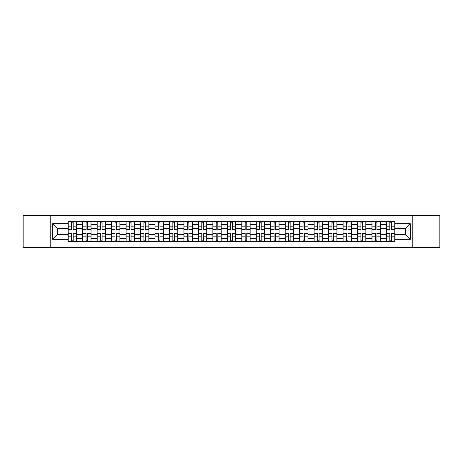 <?xml version="1.0" encoding="UTF-8"?>
<svg xmlns="http://www.w3.org/2000/svg" width="463" height="463" viewBox="0 0 463 463"><rect width="100%" height="100%" fill="white"/><g stroke="black" fill="none" stroke-linecap="round" stroke-linejoin="round"><path stroke-width="0.69" d="M412.22 247.404L439.85 247.404L439.85 215.596L23.15 215.596L23.15 247.404L412.22 247.404L412.22 215.596M82.68 241.466L82.68 224.358L76.557 224.358L76.557 241.466M76.557 224.358L76.557 221.534M82.68 224.358L82.68 221.534M91.026 221.534L91.026 241.466M97.143 241.466L97.143 221.534M105.489 221.534L105.489 241.466M111.606 241.466L111.606 221.534M119.952 221.534L119.952 241.466M126.075 241.466L126.075 221.534M134.42 221.534L134.42 241.466M140.538 241.466L140.538 221.534M148.883 221.534L148.883 241.466M155.001 241.466L155.001 221.534M163.346 221.534L163.346 241.466M169.47 241.466L169.47 221.534M177.815 221.534L177.815 241.466M183.933 241.466L183.933 221.534M192.278 221.534L192.278 241.466M198.395 241.466L198.395 221.534M206.741 221.534L206.741 241.466M212.864 241.466L212.864 221.534M221.21 221.534L221.21 241.466M227.327 241.466L227.327 221.534M235.673 221.534L235.673 241.466M241.79 241.466L241.79 221.534M250.136 221.534L250.136 241.466M256.259 241.466L256.259 221.534M264.604 221.534L264.604 241.466M270.722 241.466L270.722 221.534M279.067 221.534L279.067 241.466M285.185 241.466L285.185 221.534M293.53 221.534L293.53 241.466M299.654 241.466L299.654 221.534M307.999 221.534L307.999 241.466M314.117 241.466L314.117 221.534M322.462 221.534L322.462 241.466M328.58 241.466L328.58 221.534M336.925 221.534L336.925 241.466M343.048 241.466L343.048 221.534M351.394 221.534L351.394 241.466M357.511 241.466L357.511 221.534M365.857 221.534L365.857 241.466M371.974 241.466L371.974 221.534M380.32 221.534L380.32 241.466M386.443 241.466L386.443 221.534M386.443 234.376L380.32 234.376M371.974 234.376L365.857 234.376M357.511 234.376L351.394 234.376M343.048 234.376L336.925 234.376M328.58 234.376L322.462 234.376M314.117 234.376L307.999 234.376M299.654 234.376L293.53 234.376M285.185 234.376L279.067 234.376M270.722 234.376L264.604 234.376M256.259 234.376L250.136 234.376M241.79 234.376L235.673 234.376M227.327 234.376L221.21 234.376M212.864 234.376L206.741 234.376M198.395 234.376L192.278 234.376M183.933 234.376L177.815 234.376M169.47 234.376L163.346 234.376M155.001 234.376L148.883 234.376M140.538 234.376L134.42 234.376M126.075 234.376L119.952 234.376M111.606 234.376L105.489 234.376M97.143 234.376L91.026 234.376M82.68 234.376L76.557 234.376M386.443 228.624L380.32 228.624M371.974 228.624L365.857 228.624M357.511 228.624L351.394 228.624M343.048 228.624L336.925 228.624M328.58 228.624L322.462 228.624M314.117 228.624L307.999 228.624M299.654 228.624L293.53 228.624M285.185 228.624L279.067 228.624M270.722 228.624L264.604 228.624M256.259 228.624L250.136 228.624M241.79 228.624L235.673 228.624M227.327 228.624L221.21 228.624M212.864 228.624L206.741 228.624M198.395 228.624L192.278 228.624M183.933 228.624L177.815 228.624M169.47 228.624L163.346 228.624M155.001 228.624L148.883 228.624M140.538 228.624L134.42 228.624M126.075 228.624L119.952 228.624M111.606 228.624L105.489 228.624M97.143 228.624L91.026 228.624M82.68 228.624L76.557 228.624M57.551 234.376L68.211 234.376L68.211 228.624L57.551 228.624L57.551 234.376L52.637 239.29L52.637 223.71L68.211 223.71L68.211 228.624M394.789 228.624L394.789 234.376L405.449 234.376L405.449 228.624L394.789 228.624L394.789 221.534L68.211 221.534L68.211 223.71M394.789 223.71L410.363 223.71L410.363 239.29L394.789 239.29L394.789 234.376M68.211 234.376L68.211 241.466L394.789 241.466L394.789 239.29M68.211 239.29L52.637 239.29M50.78 247.404L50.78 215.596M73.177 240.077L71.597 240.077M71.597 222.923L73.177 222.923M87.64 240.077L86.06 240.077M86.06 222.923L87.64 222.923M102.103 240.077L100.529 240.077M100.529 222.923L102.103 222.923M116.572 240.077L114.992 240.077M114.992 222.923L116.572 222.923M131.035 240.077L129.455 240.077M129.455 222.923L131.035 222.923M145.498 240.077L143.924 240.077M143.924 222.923L145.498 222.923M159.966 240.077L158.387 240.077M158.387 222.923L159.966 222.923M174.429 240.077L172.849 240.077M172.849 222.923L174.429 222.923M188.892 240.077L187.318 240.077M187.318 222.923L188.892 222.923M203.361 240.077L201.781 240.077M201.781 222.923L203.361 222.923M217.824 240.077L216.244 240.077M216.244 222.923L217.824 222.923M232.287 240.077L230.713 240.077M230.713 222.923L232.287 222.923M246.756 240.077L245.176 240.077M245.176 222.923L246.756 222.923M261.219 240.077L259.639 240.077M259.639 222.923L261.219 222.923M275.682 240.077L274.108 240.077M274.108 222.923L275.682 222.923M290.151 240.077L288.571 240.077M288.571 222.923L290.151 222.923M304.613 240.077L303.034 240.077M303.034 222.923L304.613 222.923M319.076 240.077L317.502 240.077M317.502 222.923L319.076 222.923M333.545 240.077L331.965 240.077M331.965 222.923L333.545 222.923M348.008 240.077L346.428 240.077M346.428 222.923L348.008 222.923M362.471 240.077L360.897 240.077M360.897 222.923L362.471 222.923M376.94 240.077L375.36 240.077M375.36 222.923L376.94 222.923M391.403 240.077L389.823 240.077M389.823 222.923L391.403 222.923M52.637 223.71L57.551 228.624M405.449 234.376L410.363 239.29M405.449 228.624L410.363 223.71M73.177 229.312L76.511 229.509L73.177 229.509L73.177 221.627L76.511 221.627L74.659 221.627M76.511 229.312L76.511 221.627M71.597 222.83L73.177 222.83M70.116 221.627L68.258 221.627L68.258 229.509L71.597 229.509L71.597 221.627L74.52 221.627M68.258 221.627L71.597 221.627M71.597 233.688L68.258 233.491L71.597 233.491L71.597 241.373L68.258 241.373L70.116 241.373M68.258 233.688L68.258 241.373M73.177 240.17L71.597 240.17M74.659 241.373L76.511 241.373L76.511 233.491L73.177 233.491L73.177 241.373L70.254 241.373M76.511 241.373L73.177 241.373M87.64 229.312L90.979 229.509L87.64 229.509L87.64 221.627L90.979 221.627L89.122 221.627M90.979 229.312L90.979 221.627M86.06 222.83L87.64 222.83M84.579 221.627L82.727 221.627L82.727 229.509L86.06 229.509L86.06 221.627L88.983 221.627M82.727 221.627L86.06 221.627M102.103 229.312L105.442 229.509L102.103 229.509L102.103 221.627L105.442 221.627L103.59 221.627M105.442 229.312L105.442 221.627M100.529 222.83L102.103 222.83M99.041 221.627L97.189 221.627L97.189 229.509L100.529 229.509L100.529 221.627L103.446 221.627M97.189 221.627L100.529 221.627M86.06 233.688L82.727 233.491L86.06 233.491L86.06 241.373L82.727 241.373L84.579 241.373M82.727 233.688L82.727 241.373M87.64 240.17L86.06 240.17M89.122 241.373L90.979 241.373L90.979 233.491L87.64 233.491L87.64 241.373L84.717 241.373M90.979 241.373L87.64 241.373M100.529 233.688L97.189 233.491L100.529 233.491L100.529 241.373L97.189 241.373L99.041 241.373M97.189 233.688L97.189 241.373M102.103 240.17L100.529 240.17M103.59 241.373L105.442 241.373L105.442 233.491L102.103 233.491L102.103 241.373L99.186 241.373M105.442 241.373L102.103 241.373M116.572 229.312L119.905 229.509L116.572 229.509L116.572 221.627L119.905 221.627L118.053 221.627M119.905 229.312L119.905 221.627M114.992 222.83L116.572 222.83M113.51 221.627L111.652 221.627L111.652 229.509L114.992 229.509L114.992 221.627L117.915 221.627M111.652 221.627L114.992 221.627M131.035 229.312L134.374 229.509L131.035 229.509L131.035 221.627L134.374 221.627L132.516 221.627M134.374 229.312L134.374 221.627M129.455 222.83L131.035 222.83M127.973 221.627L126.121 221.627L126.121 229.509L129.455 229.509L129.455 221.627L132.377 221.627M126.121 221.627L129.455 221.627M145.498 229.312L148.837 229.509L145.498 229.509L145.498 221.627L148.837 221.627L146.985 221.627M148.837 229.312L148.837 221.627M143.924 222.83L145.498 222.83M142.436 221.627L140.584 221.627L140.584 229.509L143.924 229.509L143.924 221.627L146.84 221.627M140.584 221.627L143.924 221.627M114.992 233.688L111.652 233.491L114.992 233.491L114.992 241.373L111.652 241.373L113.51 241.373M111.652 233.688L111.652 241.373M116.572 240.17L114.992 240.17M118.053 241.373L119.905 241.373L119.905 233.491L116.572 233.491L116.572 241.373L113.649 241.373M119.905 241.373L116.572 241.373M129.455 233.688L126.121 233.491L129.455 233.491L129.455 241.373L126.121 241.373L127.973 241.373M126.121 233.688L126.121 241.373M131.035 240.17L129.455 240.17M132.516 241.373L134.374 241.373L134.374 233.491L131.035 233.491L131.035 241.373L128.112 241.373M134.374 241.373L131.035 241.373M143.924 233.688L140.584 233.491L143.924 233.491L143.924 241.373L140.584 241.373L142.436 241.373M140.584 233.688L140.584 241.373M145.498 240.17L143.924 240.17M146.985 241.373L148.837 241.373L148.837 233.491L145.498 233.491L145.498 241.373L142.581 241.373M148.837 241.373L145.498 241.373M159.966 229.312L163.3 229.509L159.966 229.509L159.966 221.627L163.3 221.627L161.448 221.627M163.3 229.312L163.3 221.627M158.387 222.83L159.966 222.83M156.905 221.627L155.047 221.627L155.047 229.509L158.387 229.509L158.387 221.627L161.309 221.627M155.047 221.627L158.387 221.627M158.387 233.688L155.047 233.491L158.387 233.491L158.387 241.373L155.047 241.373L156.905 241.373M155.047 233.688L155.047 241.373M159.966 240.17L158.387 240.17M161.448 241.373L163.3 241.373L163.3 233.491L159.966 233.491L159.966 241.373L157.044 241.373M163.3 241.373L159.966 241.373M174.429 229.312L177.769 229.509L174.429 229.509L174.429 221.627L177.769 221.627L175.911 221.627M177.769 229.312L177.769 221.627M172.849 222.83L174.429 222.83M171.368 221.627L169.516 221.627L169.516 229.509L172.849 229.509L172.849 221.627L175.772 221.627M169.516 221.627L172.849 221.627M172.849 233.688L169.516 233.491L172.849 233.491L172.849 241.373L169.516 241.373L171.368 241.373M169.516 233.688L169.516 241.373M174.429 240.17L172.849 240.17M175.911 241.373L177.769 241.373L177.769 233.491L174.429 233.491L174.429 241.373L171.507 241.373M177.769 241.373L174.429 241.373M188.892 229.312L192.232 229.509L188.892 229.509L188.892 221.627L192.232 221.627L190.38 221.627M192.232 229.312L192.232 221.627M187.318 222.83L188.892 222.83M185.831 221.627L183.979 221.627L183.979 229.509L187.318 229.509L187.318 221.627L190.235 221.627M183.979 221.627L187.318 221.627M187.318 233.688L183.979 233.491L187.318 233.491L187.318 241.373L183.979 241.373L185.831 241.373M183.979 233.688L183.979 241.373M188.892 240.17L187.318 240.17M190.38 241.373L192.232 241.373L192.232 233.491L188.892 233.491L188.892 241.373L185.976 241.373M192.232 241.373L188.892 241.373M203.361 229.312L206.695 229.509L203.361 229.509L203.361 221.627L206.695 221.627L204.843 221.627M206.695 229.312L206.695 221.627M201.781 222.83L203.361 222.83M200.3 221.627L198.442 221.627L198.442 229.509L201.781 229.509L201.781 221.627L204.704 221.627M198.442 221.627L201.781 221.627M201.781 233.688L198.442 233.491L201.781 233.491L201.781 241.373L198.442 241.373L200.3 241.373M198.442 233.688L198.442 241.373M203.361 240.17L201.781 240.17M204.843 241.373L206.695 241.373L206.695 233.491L203.361 233.491L203.361 241.373L200.438 241.373M206.695 241.373L203.361 241.373M217.824 229.312L221.164 229.509L217.824 229.509L217.824 221.627L221.164 221.627L219.306 221.627M221.164 229.312L221.164 221.627M216.244 222.83L217.824 222.83M214.763 221.627L212.911 221.627L212.911 229.509L216.244 229.509L216.244 221.627L219.167 221.627M212.911 221.627L216.244 221.627M216.244 233.688L212.911 233.491L216.244 233.491L216.244 241.373L212.911 241.373L214.763 241.373M212.911 233.688L212.911 241.373M217.824 240.17L216.244 240.17M219.306 241.373L221.164 241.373L221.164 233.491L217.824 233.491L217.824 241.373L214.901 241.373M221.164 241.373L217.824 241.373M232.287 229.312L235.626 229.509L232.287 229.509L232.287 221.627L235.626 221.627L233.774 221.627M235.626 229.312L235.626 221.627M230.713 222.83L232.287 222.83M229.226 221.627L227.374 221.627L227.374 229.509L230.713 229.509L230.713 221.627L233.63 221.627M227.374 221.627L230.713 221.627M230.713 233.688L227.374 233.491L230.713 233.491L230.713 241.373L227.374 241.373L229.226 241.373M227.374 233.688L227.374 241.373M232.287 240.17L230.713 240.17M233.774 241.373L235.626 241.373L235.626 233.491L232.287 233.491L232.287 241.373L229.37 241.373M235.626 241.373L232.287 241.373M246.756 229.312L250.089 229.509L246.756 229.509L246.756 221.627L250.089 221.627L248.237 221.627M250.089 229.312L250.089 221.627M245.176 222.83L246.756 222.83M243.694 221.627L241.836 221.627L241.836 229.509L245.176 229.509L245.176 221.627L248.099 221.627M241.836 221.627L245.176 221.627M245.176 233.688L241.836 233.491L245.176 233.491L245.176 241.373L241.836 241.373L243.694 241.373M241.836 233.688L241.836 241.373M246.756 240.17L245.176 240.17M248.237 241.373L250.089 241.373L250.089 233.491L246.756 233.491L246.756 241.373L243.833 241.373M250.089 241.373L246.756 241.373M261.219 229.312L264.558 229.509L261.219 229.509L261.219 221.627L264.558 221.627L262.7 221.627M264.558 229.312L264.558 221.627M259.639 222.83L261.219 222.83M258.157 221.627L256.305 221.627L256.305 229.509L259.639 229.509L259.639 221.627L262.562 221.627M256.305 221.627L259.639 221.627M259.639 233.688L256.305 233.491L259.639 233.491L259.639 241.373L256.305 241.373L258.157 241.373M256.305 233.688L256.305 241.373M261.219 240.17L259.639 240.17M262.7 241.373L264.558 241.373L264.558 233.491L261.219 233.491L261.219 241.373L258.296 241.373M264.558 241.373L261.219 241.373M275.682 229.312L279.021 229.509L275.682 229.509L275.682 221.627L279.021 221.627L277.169 221.627M279.021 229.312L279.021 221.627M274.108 222.83L275.682 222.83M272.62 221.627L270.768 221.627L270.768 229.509L274.108 229.509L274.108 221.627L277.024 221.627M270.768 221.627L274.108 221.627M274.108 233.688L270.768 233.491L274.108 233.491L274.108 241.373L270.768 241.373L272.62 241.373M270.768 233.688L270.768 241.373M275.682 240.17L274.108 240.17M277.169 241.373L279.021 241.373L279.021 233.491L275.682 233.491L275.682 241.373L272.765 241.373M279.021 241.373L275.682 241.373M290.151 229.312L293.484 229.509L290.151 229.509L290.151 221.627L293.484 221.627L291.632 221.627M293.484 229.312L293.484 221.627M288.571 222.83L290.151 222.83M287.089 221.627L285.231 221.627L285.231 229.509L288.571 229.509L288.571 221.627L291.493 221.627M285.231 221.627L288.571 221.627M288.571 233.688L285.231 233.491L288.571 233.491L288.571 241.373L285.231 241.373L287.089 241.373M285.231 233.688L285.231 241.373M290.151 240.17L288.571 240.17M291.632 241.373L293.484 241.373L293.484 233.491L290.151 233.491L290.151 241.373L287.228 241.373M293.484 241.373L290.151 241.373M304.613 229.312L307.953 229.509L304.613 229.509L304.613 221.627L307.953 221.627L306.095 221.627M307.953 229.312L307.953 221.627M303.034 222.83L304.613 222.83M301.552 221.627L299.7 221.627L299.7 229.509L303.034 229.509L303.034 221.627L305.956 221.627M299.7 221.627L303.034 221.627M303.034 233.688L299.7 233.491L303.034 233.491L303.034 241.373L299.7 241.373L301.552 241.373M299.7 233.688L299.7 241.373M304.613 240.17L303.034 240.17M306.095 241.373L307.953 241.373L307.953 233.491L304.613 233.491L304.613 241.373L301.691 241.373M307.953 241.373L304.613 241.373M319.076 229.312L322.416 229.509L319.076 229.509L319.076 221.627L322.416 221.627L320.564 221.627M322.416 229.312L322.416 221.627M317.502 222.83L319.076 222.83M316.015 221.627L314.163 221.627L314.163 229.509L317.502 229.509L317.502 221.627L320.419 221.627M314.163 221.627L317.502 221.627M317.502 233.688L314.163 233.491L317.502 233.491L317.502 241.373L314.163 241.373L316.015 241.373M314.163 233.688L314.163 241.373M319.076 240.17L317.502 240.17M320.564 241.373L322.416 241.373L322.416 233.491L319.076 233.491L319.076 241.373L316.16 241.373M322.416 241.373L319.076 241.373M333.545 229.312L336.879 229.509L333.545 229.509L333.545 221.627L336.879 221.627L335.027 221.627M336.879 229.312L336.879 221.627M331.965 222.83L333.545 222.83M330.484 221.627L328.626 221.627L328.626 229.509L331.965 229.509L331.965 221.627L334.888 221.627M328.626 221.627L331.965 221.627M331.965 233.688L328.626 233.491L331.965 233.491L331.965 241.373L328.626 241.373L330.484 241.373M328.626 233.688L328.626 241.373M333.545 240.17L331.965 240.17M335.027 241.373L336.879 241.373L336.879 233.491L333.545 233.491L333.545 241.373L330.623 241.373M336.879 241.373L333.545 241.373M348.008 229.312L351.348 229.509L348.008 229.509L348.008 221.627L351.348 221.627L349.49 221.627M351.348 229.312L351.348 221.627M346.428 222.83L348.008 222.83M344.947 221.627L343.095 221.627L343.095 229.509L346.428 229.509L346.428 221.627L349.351 221.627M343.095 221.627L346.428 221.627M346.428 233.688L343.095 233.491L346.428 233.491L346.428 241.373L343.095 241.373L344.947 241.373M343.095 233.688L343.095 241.373M348.008 240.17L346.428 240.17M349.49 241.373L351.348 241.373L351.348 233.491L348.008 233.491L348.008 241.373L345.085 241.373M351.348 241.373L348.008 241.373M362.471 229.312L365.811 229.509L362.471 229.509L362.471 221.627L365.811 221.627L363.959 221.627M365.811 229.312L365.811 221.627M360.897 222.83L362.471 222.83M359.41 221.627L357.558 221.627L357.558 229.509L360.897 229.509L360.897 221.627L363.814 221.627M357.558 221.627L360.897 221.627M360.897 233.688L357.558 233.491L360.897 233.491L360.897 241.373L357.558 241.373L359.41 241.373M357.558 233.688L357.558 241.373M362.471 240.17L360.897 240.17M363.959 241.373L365.811 241.373L365.811 233.491L362.471 233.491L362.471 241.373L359.554 241.373M365.811 241.373L362.471 241.373M376.94 229.312L380.273 229.509L376.94 229.509L376.94 221.627L380.273 221.627L378.421 221.627M380.273 229.312L380.273 221.627M375.36 222.83L376.94 222.83M373.878 221.627L372.02 221.627L372.02 229.509L375.36 229.509L375.36 221.627L378.283 221.627M372.02 221.627L375.36 221.627M375.36 233.688L372.02 233.491L375.36 233.491L375.36 241.373L372.02 241.373L373.878 241.373M372.02 233.688L372.02 241.373M376.94 240.17L375.36 240.17M378.421 241.373L380.273 241.373L380.273 233.491L376.94 233.491L376.94 241.373L374.017 241.373M380.273 241.373L376.94 241.373M391.403 229.312L394.742 229.509L391.403 229.509L391.403 221.627L394.742 221.627L392.884 221.627M394.742 229.312L394.742 221.627M389.823 222.83L391.403 222.83M388.341 221.627L386.489 221.627L386.489 229.509L389.823 229.509L389.823 221.627L392.746 221.627M386.489 221.627L389.823 221.627M389.823 233.688L386.489 233.491L389.823 233.491L389.823 241.373L386.489 241.373L388.341 241.373M386.489 233.688L386.489 241.373M391.403 240.17L389.823 240.17M392.884 241.373L394.742 241.373L394.742 233.491L391.403 233.491L391.403 241.373L388.48 241.373M394.742 241.373L391.403 241.373M371.974 224.358L365.857 224.358M357.511 224.358L351.394 224.358M343.048 224.358L336.925 224.358M328.58 224.358L322.462 224.358M314.117 224.358L307.999 224.358M299.654 224.358L293.53 224.358M285.185 224.358L279.067 224.358M270.722 224.358L264.604 224.358M256.259 224.358L250.136 224.358M241.79 224.358L235.673 224.358M227.327 224.358L221.21 224.358M212.864 224.358L206.741 224.358M198.395 224.358L192.278 224.358M183.933 224.358L177.815 224.358M169.47 224.358L163.346 224.358M155.001 224.358L148.883 224.358M140.538 224.358L134.42 224.358M126.075 224.358L119.952 224.358M111.606 224.358L105.489 224.358M97.143 224.358L91.026 224.358M386.443 224.358L380.32 224.358M371.974 238.642L365.857 238.642M357.511 238.642L351.394 238.642M343.048 238.642L336.925 238.642M328.58 238.642L322.462 238.642M314.117 238.642L307.999 238.642M299.654 238.642L293.53 238.642M285.185 238.642L279.067 238.642M270.722 238.642L264.604 238.642M256.259 238.642L250.136 238.642M241.79 238.642L235.673 238.642M227.327 238.642L221.21 238.642M212.864 238.642L206.741 238.642M198.395 238.642L192.278 238.642M183.933 238.642L177.815 238.642M169.47 238.642L163.346 238.642M155.001 238.642L148.883 238.642M140.538 238.642L134.42 238.642M126.075 238.642L119.952 238.642M111.606 238.642L105.489 238.642M97.143 238.642L91.026 238.642M82.68 238.642L76.557 238.642M386.443 238.642L380.32 238.642M73.177 226.181L76.511 226.181M68.258 229.312L71.597 229.312M68.258 226.181L71.597 226.181M71.597 236.819L68.258 236.819M76.511 233.688L73.177 233.688M76.511 236.819L73.177 236.819M87.64 226.181L90.979 226.181M82.727 229.312L86.06 229.312M82.727 226.181L86.06 226.181M102.103 226.181L105.442 226.181M97.189 229.312L100.529 229.312M97.189 226.181L100.529 226.181M86.06 236.819L82.727 236.819M90.979 233.688L87.64 233.688M90.979 236.819L87.64 236.819M100.529 236.819L97.189 236.819M105.442 233.688L102.103 233.688M105.442 236.819L102.103 236.819M116.572 226.181L119.905 226.181M111.652 229.312L114.992 229.312M111.652 226.181L114.992 226.181M131.035 226.181L134.374 226.181M126.121 229.312L129.455 229.312M126.121 226.181L129.455 226.181M145.498 226.181L148.837 226.181M140.584 229.312L143.924 229.312M140.584 226.181L143.924 226.181M114.992 236.819L111.652 236.819M119.905 233.688L116.572 233.688M119.905 236.819L116.572 236.819M129.455 236.819L126.121 236.819M134.374 233.688L131.035 233.688M134.374 236.819L131.035 236.819M143.924 236.819L140.584 236.819M148.837 233.688L145.498 233.688M148.837 236.819L145.498 236.819M159.966 226.181L163.3 226.181M155.047 229.312L158.387 229.312M155.047 226.181L158.387 226.181M158.387 236.819L155.047 236.819M163.3 233.688L159.966 233.688M163.3 236.819L159.966 236.819M174.429 226.181L177.769 226.181M169.516 229.312L172.849 229.312M169.516 226.181L172.849 226.181M172.849 236.819L169.516 236.819M177.769 233.688L174.429 233.688M177.769 236.819L174.429 236.819M188.892 226.181L192.232 226.181M183.979 229.312L187.318 229.312M183.979 226.181L187.318 226.181M187.318 236.819L183.979 236.819M192.232 233.688L188.892 233.688M192.232 236.819L188.892 236.819M203.361 226.181L206.695 226.181M198.442 229.312L201.781 229.312M198.442 226.181L201.781 226.181M201.781 236.819L198.442 236.819M206.695 233.688L203.361 233.688M206.695 236.819L203.361 236.819M217.824 226.181L221.164 226.181M212.911 229.312L216.244 229.312M212.911 226.181L216.244 226.181M216.244 236.819L212.911 236.819M221.164 233.688L217.824 233.688M221.164 236.819L217.824 236.819M232.287 226.181L235.626 226.181M227.374 229.312L230.713 229.312M227.374 226.181L230.713 226.181M230.713 236.819L227.374 236.819M235.626 233.688L232.287 233.688M235.626 236.819L232.287 236.819M246.756 226.181L250.089 226.181M241.836 229.312L245.176 229.312M241.836 226.181L245.176 226.181M245.176 236.819L241.836 236.819M250.089 233.688L246.756 233.688M250.089 236.819L246.756 236.819M261.219 226.181L264.558 226.181M256.305 229.312L259.639 229.312M256.305 226.181L259.639 226.181M259.639 236.819L256.305 236.819M264.558 233.688L261.219 233.688M264.558 236.819L261.219 236.819M275.682 226.181L279.021 226.181M270.768 229.312L274.108 229.312M270.768 226.181L274.108 226.181M274.108 236.819L270.768 236.819M279.021 233.688L275.682 233.688M279.021 236.819L275.682 236.819M290.151 226.181L293.484 226.181M285.231 229.312L288.571 229.312M285.231 226.181L288.571 226.181M288.571 236.819L285.231 236.819M293.484 233.688L290.151 233.688M293.484 236.819L290.151 236.819M304.613 226.181L307.953 226.181M299.7 229.312L303.034 229.312M299.7 226.181L303.034 226.181M303.034 236.819L299.7 236.819M307.953 233.688L304.613 233.688M307.953 236.819L304.613 236.819M319.076 226.181L322.416 226.181M314.163 229.312L317.502 229.312M314.163 226.181L317.502 226.181M317.502 236.819L314.163 236.819M322.416 233.688L319.076 233.688M322.416 236.819L319.076 236.819M333.545 226.181L336.879 226.181M328.626 229.312L331.965 229.312M328.626 226.181L331.965 226.181M331.965 236.819L328.626 236.819M336.879 233.688L333.545 233.688M336.879 236.819L333.545 236.819M348.008 226.181L351.348 226.181M343.095 229.312L346.428 229.312M343.095 226.181L346.428 226.181M346.428 236.819L343.095 236.819M351.348 233.688L348.008 233.688M351.348 236.819L348.008 236.819M362.471 226.181L365.811 226.181M357.558 229.312L360.897 229.312M357.558 226.181L360.897 226.181M360.897 236.819L357.558 236.819M365.811 233.688L362.471 233.688M365.811 236.819L362.471 236.819M376.94 226.181L380.273 226.181M372.02 229.312L375.36 229.312M372.02 226.181L375.36 226.181M375.36 236.819L372.02 236.819M380.273 233.688L376.94 233.688M380.273 236.819L376.94 236.819M391.403 226.181L394.742 226.181M386.489 229.312L389.823 229.312M386.489 226.181L389.823 226.181M389.823 236.819L386.489 236.819M394.742 233.688L391.403 233.688M394.742 236.819L391.403 236.819"/></g></svg>
